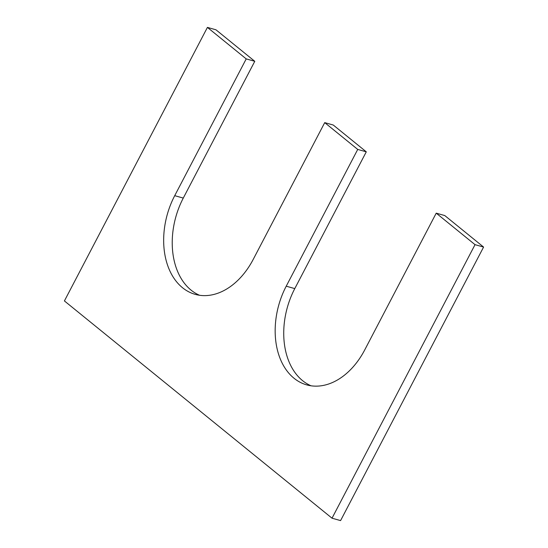 <?xml version="1.0" encoding="UTF-8"?>
<svg xmlns="http://www.w3.org/2000/svg" width="548" height="548" viewBox="0 0 548 548"><rect width="100%" height="100%" fill="white"/><g stroke="black" fill="none" stroke-linecap="round" stroke-linejoin="round"><path stroke-width="0.82" d="M436.222 213.158L364.721 349.925A69.404 48.477 105.7 0 1 306.702 384.881A69.404 48.477 105.7 0 1 286.22 286.193L357.728 149.426L324.717 122.629L253.217 259.403A69.404 48.477 -74.3 0 1 195.198 294.358A69.404 48.477 -74.3 0 1 174.716 195.67L246.216 58.903L207.418 27.4L64.411 300.934L332.026 518.196L340.582 520.6L483.589 247.066L444.784 215.563L436.222 213.158L475.027 244.661L483.589 247.066M332.026 518.196L475.027 244.661M311.059 385.799A69.404 48.477 105.7 0 1 294.783 288.597L366.283 151.83L333.28 125.04L324.717 122.629M357.728 149.426L366.283 151.83M174.716 195.67L183.279 198.075A69.404 48.477 -74.3 0 0 199.554 295.276M183.279 198.075L254.779 61.308L215.974 29.804L207.418 27.4M246.216 58.903L254.779 61.308M286.22 286.193L294.783 288.597"/></g></svg>
